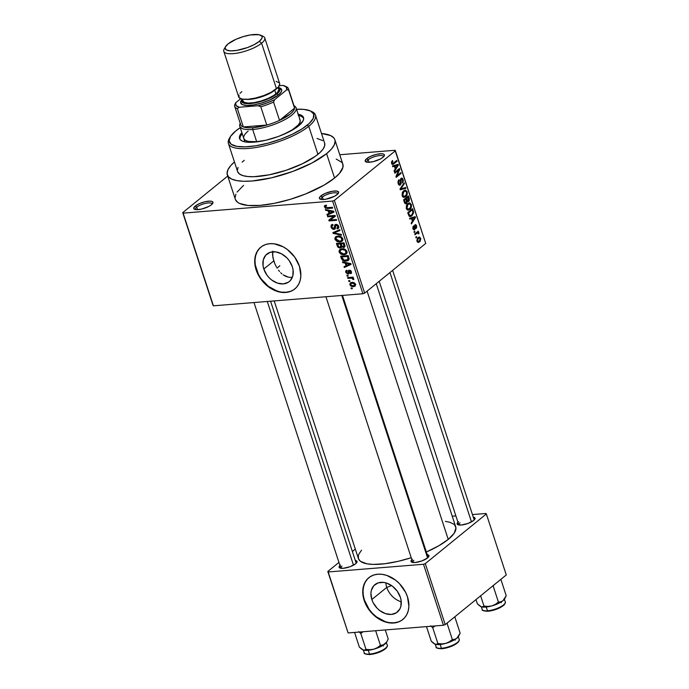 <?xml version="1.0" encoding="UTF-8"?>
<svg xmlns="http://www.w3.org/2000/svg" width="689" height="689" viewBox="0 0 689 689"><rect width="100%" height="100%" fill="white"/><g stroke="black" fill="none" stroke-linecap="round" stroke-linejoin="round"><path stroke-width="1.03" d="M368.159 159.805A8.75 2.661 -18.1 0 0 367.004 162.199A8.75 2.661 161.9 0 1 366.875 161.949A8.75 2.661 161.9 0 1 368.159 159.805L368.968 162.285L368.159 159.805A8.75 2.661 161.9 0 1 377.141 155.955A8.75 2.661 161.9 0 1 383.515 156.515A8.75 2.661 161.9 0 1 383.558 156.782A8.75 2.661 -18.1 0 0 377.555 155.869A8.75 2.661 -18.1 0 0 368.159 159.805L366.669 158.668L368.159 159.805M382.92 157.359A10.102 3.066 161.9 0 1 374.093 161.424A10.102 3.066 161.9 0 1 365.997 161.915A10.102 3.066 161.9 0 1 366.669 158.668L365.299 160.236L365.954 161.898L368.107 162.294L373.102 161.674L380.311 159.03L382.92 157.359L384.445 155.12L383.635 154.129L381.482 153.733L376.495 154.353L370.932 156.205L366.669 158.668A10.102 3.066 161.9 0 1 378.528 153.957A10.102 3.066 161.9 0 1 384.204 155.964A10.102 3.066 161.9 0 1 382.92 157.359M322.366 197.045A8.75 2.661 -18.1 0 0 321.212 199.44A8.75 2.661 161.9 0 1 321.083 199.199A8.75 2.661 161.9 0 1 322.366 197.045L323.175 199.526L322.366 197.045A8.75 2.661 161.9 0 1 331.357 193.196A8.75 2.661 161.9 0 1 337.722 193.755A8.75 2.661 161.9 0 1 337.765 194.031A8.75 2.661 -18.1 0 0 331.771 193.118A8.75 2.661 -18.1 0 0 322.366 197.045L320.885 195.917L322.366 197.045M337.128 194.599A10.102 3.066 161.9 0 1 328.3 198.665A10.102 3.066 161.9 0 1 320.213 199.164A10.102 3.066 161.9 0 1 320.885 195.917L319.507 197.485L319.584 198.716L321.091 199.422L325.492 199.285L334.518 196.27L337.989 193.79L338.652 192.36L336.921 191.094L332.529 191.232L325.139 193.454L320.885 195.917A10.102 3.066 161.9 0 1 332.744 191.197A10.102 3.066 161.9 0 1 338.411 193.213A10.102 3.066 161.9 0 1 337.128 194.599M196.709 207.182A8.75 2.661 -18.1 0 0 195.555 209.577A8.75 2.661 161.9 0 1 195.435 209.335A8.75 2.661 161.9 0 1 196.709 207.182L197.519 209.671L196.709 207.182A8.75 2.661 161.9 0 1 205.701 203.341A8.75 2.661 161.9 0 1 212.074 203.901A8.75 2.661 161.9 0 1 212.109 204.168A8.75 2.661 -18.1 0 0 206.114 203.255A8.75 2.661 -18.1 0 0 196.709 207.182L195.228 206.054L196.709 207.182M211.48 204.745A10.102 3.066 161.9 0 1 202.644 208.81A10.102 3.066 161.9 0 1 194.556 209.301A10.102 3.066 161.9 0 1 195.228 206.054L193.704 208.293L194.513 209.284L196.666 209.68L201.653 209.06L208.87 206.416L211.48 204.745L212.996 202.506L212.195 201.515L210.042 201.119L205.055 201.739L199.491 203.591L195.228 206.054A10.102 3.066 161.9 0 1 207.088 201.343A10.102 3.066 161.9 0 1 212.755 203.35A10.102 3.066 161.9 0 1 211.48 204.745M386.77 587.39L391.628 585.607L386.77 587.39A17.725 13.255 -129.1 0 0 401.248 601.764A17.725 13.255 50.9 0 1 386.77 587.39L371.845 599.533L386.77 587.39A17.725 13.255 50.9 0 1 385.874 582.86A17.725 13.255 -129.1 0 0 386.77 587.39M400.352 597.234A17.725 13.255 50.9 0 1 397.277 612.133A17.725 13.255 50.9 0 1 371.845 599.533L370.915 593.307L371.328 590.421L373.817 585.676L378.166 582.868L383.73 582.412L386.701 583.109L392.463 586.218L397.26 591.179L400.352 597.234L401.101 600.386L400.86 606.346L399.887 608.921L396.399 612.771L391.343 614.433L385.487 613.649L379.725 610.549L377.159 608.258L373.137 602.642L371.845 599.533A17.725 13.255 50.9 0 1 374.911 584.634A17.725 13.255 50.9 0 1 400.352 597.234M368.968 577.597A26.931 20.136 -129.1 0 0 364.429 600.128L364.154 600.36A26.931 20.136 50.9 0 1 368.822 577.709A26.931 20.136 50.9 0 1 407.483 596.863L405.511 592.135L399.405 583.6L395.503 580.121L386.744 575.401L382.223 574.342L377.848 574.213L373.774 575.022L370.165 576.745L367.151 579.294L364.86 582.593L363.379 586.511L362.75 590.886L363.017 595.563L366.126 605.08L372.232 613.615L376.134 617.094L384.893 621.814L389.414 622.873L393.789 623.002L397.863 622.193L401.472 620.479L404.486 617.921L406.777 614.622L408.258 610.704L408.887 606.329L407.483 596.863A26.931 20.136 50.9 0 1 402.815 619.506A26.931 20.136 50.9 0 1 364.154 600.36L364.429 600.128A26.931 20.136 -129.1 0 0 402.962 619.385M291.352 277.366L288.51 277.211L291.352 277.366M285.737 276.349L288.51 277.211L283.093 274.808L285.737 276.349M281.861 273.834L280.673 272.715L281.861 273.834M279.545 271.483L278.485 270.157L279.545 271.483M276.582 267.246L274.997 264.12L276.582 267.246M273.757 260.916L274.997 264.12L272.922 257.798L272.646 252.277L272.543 254.896L273.757 260.916L263.809 269.003L273.757 260.916M292.317 266.703A17.725 13.255 50.9 0 1 289.251 281.603A17.725 13.255 50.9 0 1 263.809 269.003L263.06 265.851L263.293 259.899L265.782 255.154L270.14 252.338L275.703 251.89L281.62 253.871L287.003 257.979L289.225 260.649L292.317 266.703L293.066 269.855L292.834 275.815L290.345 280.561L288.364 282.249L283.308 283.911L277.452 283.127L271.69 280.018L269.123 277.727L266.901 275.057L263.809 269.003A17.725 13.255 50.9 0 1 266.884 254.103A17.725 13.255 50.9 0 1 292.317 266.703M260.942 247.067A26.931 20.136 -129.1 0 0 256.403 269.606L256.119 269.83A26.931 20.136 50.9 0 1 260.795 247.187A26.931 20.136 50.9 0 1 299.448 266.333L294.754 257.135L287.468 249.599L283.196 246.826L274.196 243.82L269.812 243.691L265.739 244.5L262.13 246.214L259.124 248.772L256.833 252.071L255.343 255.981L254.723 260.364L254.982 265.041L256.119 269.83L260.821 279.036L268.107 286.564L272.379 289.337L281.379 292.351L285.763 292.472L289.836 291.662L293.445 289.948L296.451 287.391L298.742 284.092L300.232 280.182L300.852 275.798L299.448 266.333A26.931 20.136 50.9 0 1 294.78 288.975A26.931 20.136 50.9 0 1 256.119 269.83L256.403 269.606A26.931 20.136 -129.1 0 0 294.926 288.855M341.977 566.108A8.079 2.455 -18.1 0 0 340.883 568.279A8.079 2.455 161.9 0 1 340.797 568.089A8.079 2.455 161.9 0 1 341.977 566.108M340.495 564.971L339.212 566.436L339.281 567.59L343.217 568.313L350.003 566.72L355.662 563.748A9.431 2.859 161.9 0 1 347.42 567.538A9.431 2.859 161.9 0 1 339.866 568.003A9.431 2.859 161.9 0 1 339.935 565.471M459.968 522.83A8.079 2.455 -18.1 0 0 458.883 525.001A8.079 2.455 161.9 0 1 458.788 524.811A8.079 2.455 161.9 0 1 459.968 522.83M458.486 521.694L457.203 523.166L457.272 524.312L461.217 525.035L467.995 523.442L473.653 520.471A9.431 2.859 161.9 0 1 465.411 524.269A9.431 2.859 161.9 0 1 457.858 524.725A9.431 2.859 161.9 0 1 457.935 522.193M413.9 560.303A8.079 2.455 -18.1 0 0 412.814 562.474A8.079 2.455 161.9 0 1 412.72 562.284A8.079 2.455 161.9 0 1 413.9 560.303M412.418 559.167L411.135 560.631L411.204 561.785L415.148 562.508L421.926 560.915L427.585 557.944A9.431 2.859 161.9 0 1 419.343 561.733A9.431 2.859 161.9 0 1 411.789 562.198A9.431 2.859 161.9 0 1 411.867 559.666M279.846 265.721L277.77 267.53L279.846 265.721A44.441 13.496 -18.1 0 0 277.133 268.159M235.423 199.577L237.688 202.359L239.574 203.453L247.98 205.451L259.934 205.408L274.394 203.324L290.121 199.371L305.761 193.902L324.149 185.074L334.57 178.038A56.558 17.173 -18.1 0 0 342.838 164.137L334.863 139.738A56.558 17.173 161.9 0 1 326.595 153.638L334.57 178.038L339.384 173.482L342.933 167.298L342.726 163.836L341.847 162.354L336.223 159.073M227.336 174.885A56.558 17.173 161.9 0 1 234.449 161.958L230.798 165.541L227.921 169.778L227.086 173.533L228.326 176.668L231.599 179.062L236.766 180.613L243.648 181.276L251.959 181.018L271.595 177.805L292.67 171.475L311.979 162.992L326.595 153.638A56.558 17.173 161.9 0 1 268.503 178.494A56.558 17.173 161.9 0 1 227.336 174.885L235.311 199.276A56.558 17.173 -18.1 0 0 276.478 202.893A56.558 17.173 -18.1 0 0 334.57 178.038L326.595 153.638L331.409 149.091L334.286 144.854L335.121 141.09L334.759 139.436L333.881 137.955L330.608 135.569L321.496 133.502A56.558 17.173 161.9 0 1 334.863 139.738M445.43 521.366L449.728 522.245L453.569 524.036L454.826 525.207L455.946 528.05L454.12 533.32L448.238 539.401A51.175 15.537 -18.1 0 1 426.362 552.001L438.807 545.766L448.238 539.401L367.091 291.137L448.238 539.401A51.175 15.537 -18.1 0 0 455.713 526.827L376.246 283.696M339.772 154.741L395.038 150.28L395.426 150.753L334.372 200.413L364.67 293.109L425.724 243.45L395.426 150.753L334.372 200.413L332.598 201.067L362.896 293.764L213.409 305.821L183.11 213.134L332.598 201.067L183.11 213.134L182.723 212.651L213.022 305.348L182.723 212.651L227.723 176.057L182.723 212.651L213.409 305.821L213.022 305.348L213.409 305.821L362.896 293.764L364.67 293.109L362.896 293.764L332.598 201.067L334.372 200.413L364.67 293.109L425.724 243.45L395.038 150.28L339.772 154.741M349.84 284.746L350.916 286.142L352.966 286.693L354.844 286.305L355.662 284.815L354.49 282.903L352.475 282.335L350.262 282.929L349.84 284.746L350.58 284.135L349.84 284.746L353.457 286.667L355.085 286.133L355.55 284.281L351.984 282.352L350.288 282.903L349.84 284.746M347.85 278.356L351.89 278.184L352.854 279.433L353.81 279.234L352.484 277.986L353.371 277.917L353.113 277.142L347.601 277.581L347.85 278.356L348.944 277.478L347.85 278.356L351.89 278.184L353.715 279.596L353.767 278.83L352.484 277.986L353.371 277.917L353.113 277.142L347.601 277.581L347.85 278.356M348.16 274.007L349.271 273.102L348.16 274.007L349.314 271.216L350.365 270.381L349.685 270.932L350.684 271.879L351.304 271.38L350.124 272.939L350.477 273.714L351.554 272.835L350.477 273.714L351.468 271.785L349.323 270.166L348.203 273.008L349.289 272.121L347.764 273.249L346.567 272.267L347.273 271.01L346.92 270.243L346.067 270.622L345.835 272.474L347.445 273.955L349.082 273.619L349.452 271.01L350.623 271.699L350.477 273.714L351.459 273.111L351.407 271.612L350.615 270.544L349.004 270.217L348.35 270.829L348.203 273.008L347.394 273.206L346.567 272.267L347.273 271.01L346.601 270.338L345.714 271.104L345.766 272.276L346.498 271.681L345.766 272.276L348.16 274.007L348.961 273.74M341.348 258.461L342.554 260.27L344.793 261.071L347.712 260.761L349.151 259.124L348.186 255.576L340.607 256.187L341.348 258.461L342.071 257.875L341.348 258.461C342.45 260.588 344.052 261.467 346.145 261.088L348.496 260.313L349.159 258.986L348.186 255.576L340.607 256.187L341.348 258.461M337.222 245.835L337.98 247.23L339.78 248.031L341.227 247.704L341.735 246.808L343.966 247.454L344.991 246.085L344.018 242.821L336.439 243.432L337.222 245.835L337.946 245.25L337.222 245.835L340.22 248.023L341.735 246.808L343.596 247.523L344.509 247.187L344.81 245.232L344.018 242.821L336.439 243.432L337.222 245.835M333.149 233.382L341.529 235.207L341.262 234.398L333.898 232.882L339.996 230.514L339.737 229.713L332.908 232.624L333.149 233.382L335.388 231.564L333.149 233.382L341.529 235.207L341.262 234.398L333.898 232.882L339.996 230.514L339.737 229.713L332.908 232.624L333.149 233.382M327.74 216.82L333.812 216.329L328.808 220.092L329.084 220.928L336.663 220.316L336.413 219.541L330.332 220.024L335.336 216.26L335.069 215.433L327.49 216.045L327.74 216.82L328.825 215.941L327.74 216.82L333.812 216.329L328.808 220.092L329.084 220.928L336.663 220.316L336.413 219.541L330.332 220.024L335.336 216.26L335.069 215.433L327.49 216.045L327.74 216.82M325.32 206.941L326.586 205.873L326.233 205.107L324.398 205.968L325.337 208.181L332.675 208.112L332.425 207.337L325.897 207.63L325.268 206.666L326.586 205.873L326.233 205.107L324.562 205.718L324.424 206.976L327.533 208.534L332.675 208.112L332.425 207.337L326.164 207.733L325.32 206.941L326.397 205.46M325.613 210.317L328.102 210.808L328.98 213.495L326.93 214.348L327.197 215.157L333.967 212.074L333.7 211.256L325.346 209.508L325.613 210.317L326.353 209.714L325.613 210.317L328.102 210.808L328.98 213.495L326.93 214.348L327.197 215.157L333.967 212.074L333.7 211.256L325.346 209.508L325.613 210.317M331.021 227.163L332.21 228.877L333.786 229.411L335.293 228.619L335.793 225.217L336.921 225.269L337.825 226.345L337.834 227.663L336.895 228.145L337.248 228.912L338.91 227.361L338.006 225.131L336.154 224.347L334.742 225.027L334.036 228.567L332.899 228.447L331.926 227.163L332.003 225.759L333.088 225.157L332.735 224.381L331.151 225.182L331.021 227.163L331.814 226.517L331.021 227.163L334.01 229.403L334.949 229.067L335.491 225.441L336.18 225.131L337.877 226.492L336.895 228.145L337.248 228.912L338.377 228.49L338.755 226.397L335.956 224.356L335.035 224.692L333.743 228.627L331.926 227.163L332.227 225.492L333.088 225.157L332.735 224.381L331.443 224.864L331.021 227.163M335.457 237.016L334.854 238.334L335.13 239.677L337.886 241.856L341.761 241.486L342.76 240.401L342.777 238.713L340.599 236.43L338.144 236.017L335.948 236.611L335 239.341L336.887 241.469L339.858 242.02L342.123 241.245L342.777 238.713C341.563 236.585 339.901 235.698 337.808 236.043L335.707 236.783M339.625 249.762L339.022 251.08L339.462 252.751L342.054 254.611L345.93 254.241L347.015 252.889L346.877 251.278L344.767 249.185L342.312 248.772L340.133 249.349L339.169 252.088L341.055 254.215L344.026 254.766L346.283 253.991L346.946 251.468C345.732 249.34 344.069 248.445 341.977 248.789L339.875 249.539M342.717 262.655L345.206 263.138L346.085 265.825L344.035 266.677L344.302 267.496L351.071 264.404L350.804 263.586L342.45 261.837L342.717 262.655L343.458 262.053L342.717 262.655L345.206 263.138L346.085 265.825L344.035 266.677L344.302 267.496L351.071 264.404L350.804 263.586L342.45 261.837L342.717 262.655M347.127 276.143L348.212 276.056L347.962 275.281L346.877 275.367L347.127 276.143L348.005 275.428L347.127 276.143L348.212 276.056L347.962 275.281L346.877 275.367L347.127 276.143M348.867 281.465L349.952 281.379L349.693 280.604L348.617 280.69L348.867 281.465L349.745 280.75L348.867 281.465L349.952 281.379L349.693 280.604L348.617 280.69L348.867 281.465M351.261 288.786L352.346 288.691L352.088 287.916L351.002 288.002L351.261 288.786L352.139 288.071L351.261 288.786L352.346 288.691L352.088 287.916L351.002 288.002L351.261 288.786M416.699 237.317L416.001 237.886L415.751 237.111L416.44 236.542L416.699 237.317L416.44 236.542L415.751 237.111L416.001 237.886L416.699 237.317L415.837 237.386L416.699 237.317M416.819 233.287L414.985 234.777L414.735 234.002L418.266 231.134L418.516 231.909L417.956 232.365L418.809 232.606L418.938 233.674L418.361 233.864L417.801 232.822L416.819 233.287L417.586 232.848L418.361 233.864L418.938 233.674L418.886 232.779L417.956 232.365L418.516 231.909L418.266 231.134L414.735 234.002L414.985 234.777L416.819 233.287L415.476 233.399L416.819 233.287M414.959 231.995L414.261 232.563L414.011 231.788L414.7 231.22L414.959 231.995L414.7 231.22L414.011 231.788L414.261 232.563L414.959 231.995L414.098 232.064L414.959 231.995M415.329 225.518L414.52 225.587L416.087 226.173L416.156 228.352L416.578 225.734L415.002 224.803L414.347 228.989L412.849 228.438L413.452 228.386L413.762 226.647L412.944 226.715L413.762 226.647L413.452 225.923L412.935 228.739L414.683 229.687L413.968 229.945L412.789 228.145L413.452 225.923L413.839 229.015L414.563 228.679L414.451 225.983L415.105 224.726L416.294 225.096L416.724 227.249L416.156 228.352L416.087 226.173L415.252 225.604L415.295 228.627L414.683 229.687L415.501 225.441L414.537 225.518M411.522 218.568L409.852 219.076L409.585 218.258L415.217 216.673L415.484 217.483L411.436 223.916L411.169 223.098L412.401 221.247L411.522 218.568L412.401 221.247L411.169 223.098L411.436 223.916L415.484 217.483L415.217 216.673L409.585 218.258L409.852 219.076L411.522 218.568M407.802 210.171L409.8 209.525L407.027 209.749L409.8 209.525C411.187 208.56 411.695 206.889 411.316 204.504L410.584 204.564L411.316 204.504L409.361 202.833L407.785 203.582L406.364 205.71L406.338 208.552L406.639 205.038L408 203.419L409.645 202.833L411.316 204.504L411.35 207.165L409.8 209.525L407.802 210.171L406.338 208.552L408.319 210.214M403.633 197.424L405.632 196.778L402.858 196.994L405.632 196.778C407.018 195.814 407.526 194.143 407.147 191.757L406.415 191.818L407.147 191.757L405.192 190.078L403.616 190.836L402.204 192.954L402.169 195.805L402.471 192.291L403.832 190.672L405.476 190.086L407.087 191.568L407.242 194.195L405.632 196.778L403.633 197.424L402.169 195.805L404.15 197.459M391.593 163.439L391.533 161.949L392.558 160.528L392.868 161.26L392.101 162.57L392.721 163.569L396.83 160.425L397.088 161.2L393.23 164.266L392.17 164.344L391.593 163.439L392.644 164.473L397.088 161.2L396.83 160.425L392.808 163.551L392.17 163.017L392.558 160.528L391.533 161.949L391.593 163.439M394.418 166.23L392.747 166.738L392.48 165.928L398.113 164.335L398.38 165.153L394.332 171.578L394.065 170.769L395.297 168.917L394.418 166.23L395.297 168.917L394.065 170.769L394.332 171.578L398.38 165.153L398.113 164.335L392.48 165.928L392.747 166.738L394.418 166.23M398.759 170.08L394.875 173.24L394.616 172.465L399.474 168.521L399.749 169.348L396.924 175.79L400.817 172.62L401.067 173.395L396.218 177.349L395.942 176.513L398.759 170.08L395.942 176.513L396.218 177.349L401.067 173.395L400.817 172.62L396.924 175.79L399.749 169.348L399.474 168.521L394.616 172.465L394.875 173.24L398.759 170.08L397.415 170.192L398.759 170.08M401.308 179.097L400.481 179.166L402.565 179.924L402.436 182.955L403.125 179.433L401.076 178.305L400.12 184.135L398.087 183.291L398.776 183.231L399.301 180.449L398.337 180.527L399.301 180.449L398.983 179.726L398.19 183.627C398.742 185.108 399.482 185.53 400.387 184.902L399.155 185.065L398.268 183.868L397.958 181.879L398.69 180.01L399.301 180.449L398.673 182.843L399.551 184.282L400.507 183.507L400.326 179.82L401.076 178.305L402.497 178.313L403.341 181L402.436 182.955L402.514 179.777L401.816 178.942L401.067 179.355L401.127 183.455L400.387 184.902L401.153 182.783L400.895 179.743L401.678 178.933L400.542 179.028M405.942 188.286L400.283 189.802L400.033 189.044L404.142 182.792L404.409 183.593L400.714 188.915L405.675 187.477L405.942 188.286L405.675 187.477L400.714 188.915L404.409 183.593L404.142 182.792L400.033 189.044L400.283 189.802L405.942 188.286L401.609 188.64L405.942 188.286M406.553 203.462L404.874 203.367L403.573 199.853L408.431 195.9L409.43 199.216L409.128 200.912L408.224 201.688L407.397 201.429L406.553 203.462L407.397 201.429L408.689 201.446L409.214 198.311L408.431 195.9L403.573 199.853L404.357 202.256C404.908 203.789 405.64 204.185 406.553 203.462L405.072 203.582L406.553 203.462L405.778 203.815M411.893 215.821L410.489 216.561L409.352 216.355L407.742 212.608L412.599 208.655L413.624 212.772L411.893 215.821L413.615 212.134L412.599 208.655L407.742 212.608L408.482 214.882L410.282 216.587L411.893 215.821L409.051 216.053L411.893 215.821M419.575 241.848L417.87 242.339L416.845 240.34L417.543 238.144L419.463 237.007L420.798 238.79L420.152 241.271L419.575 241.848L420.669 238.23L419.274 236.999L418.128 237.559L417.009 241.21L418.387 242.433L419.575 241.848L417.448 242.02L419.575 241.848M348.126 632.95L328.188 571.965L423.511 564.274L443.449 625.25L348.126 632.95L327.8 571.482L348.126 632.95L443.449 625.25L445.223 624.604L506.277 574.945L486.348 513.96L425.294 563.619L445.223 624.604L443.449 625.25L423.511 564.274L328.188 571.965L327.8 571.482L338.945 562.422L327.8 571.482L348.126 632.95M452.242 516.207L455.877 515.906L452.242 516.207M472.439 514.571L485.952 513.486L486.348 513.96L425.294 563.619L423.511 564.274L425.294 563.619L445.223 624.604L506.277 574.945L486.348 513.96L485.952 513.486L472.439 514.571M355.317 549.107L352.372 551.501L355.317 549.107M427.585 557.944L429.006 555.851L427.223 554.645A9.431 2.859 161.9 0 1 428.782 556.643A9.431 2.859 161.9 0 1 427.585 557.944L341.787 295.46L427.585 557.944M473.653 520.471L475.074 518.386L473.291 517.172A9.431 2.859 161.9 0 1 474.85 519.179A9.431 2.859 161.9 0 1 473.653 520.471M355.662 563.748L357.083 561.656L355.3 560.45A9.431 2.859 161.9 0 1 356.85 562.448A9.431 2.859 161.9 0 1 355.662 563.748M361.561 550.166L358.952 553.999L358.34 555.765L358.53 558.891L360.58 561.406L366.961 563.809L373.188 564.403L384.867 563.74L398.466 561.259L411.221 557.711A51.175 15.537 -18.1 0 1 358.435 558.624L274.205 300.921M342.493 295.409L428.084 557.263A8.079 2.455 161.9 0 1 428.119 557.47M270.57 301.214L356.153 563.068A8.079 2.455 161.9 0 1 356.196 563.275M392.627 270.372L474.153 519.799A8.079 2.455 161.9 0 1 474.187 519.997M243.579 185.375L237.076 192.102M235.888 194.169L235.061 197.924M391.817 161.347L392.868 161.26L391.817 161.347M391.49 163.069L392.17 163.017L391.49 163.069M392.808 163.551L392.17 163.017M395.744 161.304L397.088 161.2L395.744 161.304M391.869 164.034L393.789 163.879L391.869 164.034M394.039 165.489L398.38 165.153L394.039 165.489M395.073 166.032L396.718 165.601L392.489 165.946L397.76 165.214L393.901 165.524L397.76 165.214L395.779 168.194L395.073 168.245L395.779 168.194L395.073 166.032L392.584 166.23L395.073 166.032L395.779 168.194L397.76 165.214L395.073 166.032M398.32 169.46L399.749 169.348L398.32 169.46M396.235 175.841L396.924 175.79L396.235 175.841M399.732 173.507L401.067 173.395L399.732 173.507M400.12 184.135L398.518 184.402M401.696 178.02L401.076 178.305M400.335 179.786L400.895 179.743L400.335 179.786M400.387 181.276L400.972 181.233L400.387 181.276M400.559 182.826L401.153 182.783L400.559 182.826M399.723 185.186L400.387 184.902M403.573 183.662L404.409 183.593L403.573 183.662M400.697 188.037L401.377 187.985L400.697 188.037M400.085 188.967L400.714 188.915L400.085 188.967M400.516 188.932L400.042 189.062L400.516 188.932M403.857 191.62L405.166 190.974L406.588 192.222L406.381 194.763L404.185 196.572L402.049 195.392L402.729 195.34L403.857 191.62L402.815 191.706L403.857 191.62L402.583 194.16L403.625 196.477L405.924 195.452L406.725 192.886L405.666 191.051L403.857 191.62M408.517 198.372L409.214 198.311L408.517 198.372M407.526 201.541L408.689 201.446L407.526 201.541M407.397 201.429L408.689 201.446M408.362 200.732L408.827 199.603L408.112 197.14L406.665 198.32L408.112 197.14L406.768 197.252L408.112 197.14L408.362 200.732L406.691 200.62L407.449 200.559L407.139 199.776L406.441 199.836L407.139 199.776L406.665 198.32L405.321 198.432L406.665 198.32L407.449 200.559L408.362 200.732L407.449 200.559M406.295 202.687L406.829 201.334L406.097 198.785L404.391 200.172L406.097 198.785L404.753 198.888L406.097 198.785L406.295 202.687L404.486 202.626L405.253 202.566L404.934 201.817L404.228 201.868L404.934 201.817L404.391 200.172L403.694 200.223L404.391 200.172L405.373 202.712L406.295 202.687L405.253 202.566M408.026 204.366L409.335 203.72L410.756 204.969L410.549 207.518L408.353 209.327L406.217 208.138L406.898 208.087L408.026 204.366L406.984 204.452L408.026 204.366L406.751 206.907L407.793 209.223L410.093 208.207L410.894 205.641L409.834 203.806L408.026 204.366M412.608 210.886L413.305 210.834L412.608 210.886M412.969 212.186L413.615 212.134L412.969 212.186M410.36 215.691L412.125 214.598L412.995 212.686L412.28 209.895L408.56 212.918L412.28 209.895L410.937 209.999L412.28 209.895L412.995 212.453L411.652 215.037L410.274 215.7L409.016 214.313L408.319 214.374L409.016 214.313L408.56 212.918L407.862 212.979L408.56 212.918L409.395 215.183L410.256 215.7L408.887 215.812L410.213 215.709M411.144 217.819L415.484 217.483L411.144 217.819M412.177 218.361L413.822 217.939L409.593 218.284L414.864 217.552L411.006 217.862L414.864 217.552L412.883 220.523L412.186 220.583L412.883 220.523L412.177 218.361L409.688 218.568L412.177 218.361L412.883 220.523L414.864 217.552L412.177 218.361M414.347 228.989L413.107 229.179M415.484 224.588L415.002 224.803M414.442 226.061L415.114 226.009L414.442 226.061M414.494 227.12L415.209 227.06L414.494 227.12M414.115 229.945L414.683 229.687M417.181 232.012L418.516 231.909L417.181 232.012M416.612 232.477L417.956 232.365L416.612 232.477M417.922 232.856L418.886 232.779L417.922 232.856M418.344 233.717L418.938 233.674L418.344 233.717M417.586 232.848L415.992 232.977L418.24 233.252M419.997 238.282L418.387 238.334L419.248 237.903L420.152 238.618L419.291 241.107L418.412 241.538L416.914 240.866L417.517 240.814L418.387 238.334L417.345 238.42L418.387 238.334L417.517 240.814L418.128 241.503L419.291 241.107L420.169 239.824L419.997 238.282M328.619 207.647L327.533 208.534L328.619 207.647M326.371 205.4L324.424 206.976L326.371 205.4M329.755 213.082L327.197 215.157L329.755 213.082M329.695 212.91L328.98 213.495L329.695 212.91M328.808 210.231L328.102 210.808L328.808 210.231M329.066 210.998L331.512 211.54L332.244 210.946L331.512 211.54L333.063 211.781L333.709 211.265L329.773 213.159L329.066 210.998L329.764 210.429L329.066 210.998L333.063 211.781L329.773 213.159L329.066 210.998M335.293 216.122L330.332 220.024L335.293 216.122M332.02 218.654L329.084 220.928L331.857 218.671L331.624 217.974L332.02 218.654M334.897 215.45L333.812 216.329L334.897 215.45M335.431 227.491L333.743 228.627M335.362 225.914L334.544 226.578L335.362 225.914M338.885 227.585L337.248 228.912L338.885 227.585M338.867 226.862L336.895 228.145M338.566 225.932L337.877 226.492L338.566 225.932M336.981 224.485L336.18 225.131L336.981 224.485M335.491 225.441L336.18 225.131M336.749 224.416L335.732 225.243M335.397 228.274L334.01 229.403L335.397 228.274M336.93 230.91L334.992 232.477L336.93 230.91M335.672 231.444L333.898 232.882L335.672 231.444M342.915 239.729L339.858 242.02L342.493 239.772M337.507 240.961L336.887 241.469L337.507 240.961L335.879 239.264L336.396 237.361L338.049 236.818C339.66 236.508 340.943 237.162 341.899 238.79L342.579 238.23L341.236 240.771L339.625 241.245L335.776 238.713L335 239.341L336.318 237.429L339.005 236.034L338.049 236.818L340.995 237.516L341.899 239.979L340.478 241.098L337.532 240.969M342.278 239.781L342.958 239.729M344.974 246.404L343.596 247.523L344.974 246.404M342.2 246.429L341.735 246.808L342.2 246.429L341.124 243.854L344.104 243.088L343.389 243.665L343.828 245.017L344.552 244.44L343.225 246.757L341.933 246.119L341.124 243.854L342.209 242.967L341.124 243.854L343.389 243.665L343.983 246.343L342.2 246.429M342.192 246.421L340.22 248.023L342.192 246.421M344.922 245.646L343.225 246.757M337.576 244.139L340.237 243.923L341.322 243.036L340.237 243.923L340.736 245.456L341.46 244.871L339.961 247.248L338.471 246.576L337.576 244.139L338.661 243.251L337.576 244.139L340.237 243.923L340.857 246.705L339.961 247.248L338.79 246.92L337.576 244.139M341.873 245.999L339.961 247.248M347.084 252.484L344.026 254.766L346.662 252.518M341.675 253.707L341.055 254.215L341.675 253.707M339.944 251.459L339.169 252.088L339.944 251.459M346.446 252.536L347.127 252.475M342.218 249.564C343.828 249.254 345.111 249.918 346.059 251.545L346.748 250.985L345.404 253.526L343.794 253.991L340.047 252.01L340.555 250.116L343.174 248.789L342.218 249.564L345.163 250.271L346.067 252.734L344.224 253.94L341.701 253.716L340.306 252.562L339.953 251.209L340.487 250.176L342.218 249.564M349.151 258.806L346.145 261.088L348.849 258.831M348.582 258.849L349.177 258.806M341.744 256.885L347.557 256.42L348.272 255.834L347.557 256.42L348.005 257.798L348.72 257.212L348.005 257.798L348.212 258.909L349.047 258.237L347.73 259.744L343.949 260.149L341.744 256.885L342.829 256.007L341.744 256.885L347.557 256.42L347.911 259.572L344.448 260.261L342.829 259.486L341.744 256.885M346.86 265.411L344.302 267.496L346.86 265.411M346.8 265.239L346.085 265.825L346.8 265.239M345.912 262.561L345.206 263.138L345.912 262.561M346.179 263.327L348.617 263.878L349.349 263.284L348.617 263.878L350.167 264.12L350.813 263.594L346.886 265.489L346.179 263.327L346.868 262.767L346.179 263.327L350.167 264.12L346.886 265.489L346.179 263.327M347.204 270.863L346.748 271.233L347.273 271.01M348.203 273.008L347.764 273.249M349.323 270.166L348.66 270.398M350.477 273.714L351.226 273.395M351.519 271.974L350.124 272.939M353.199 277.409L352.484 277.986L353.199 277.409M353.724 278.726L352.854 279.433L353.724 278.726M353.397 278.356L352.768 278.864L353.397 278.356M353.13 277.176L351.89 278.184L353.13 277.176M351.803 277.245L350.71 278.132L351.803 277.245M355.662 284.876L353.457 286.667L355.662 284.876M352.243 283.127L354.757 284.324L355.36 283.834L354.439 285.496L353.147 285.901L350.632 284.703L350.942 283.532L353.156 282.387L352.243 283.127L354.301 283.661L354.611 285.324L352.475 285.901L350.942 285.22L350.779 283.704L352.243 283.127M342.915 239.427L341.236 240.771M347.084 252.174L345.404 253.526M259.4 248.548L257.109 251.847L255.619 255.757L254.999 260.141L255.257 264.809L258.375 274.334L261.097 278.804L268.383 286.34L277.142 291.059M281.655 292.119L286.038 292.248L290.112 291.438M272.878 251.106L272.646 252.277M367.435 579.07L365.136 582.369L363.654 586.287L363.034 590.662L363.292 595.339L364.429 600.128L369.132 609.334L372.516 613.391L376.418 616.87L385.168 621.59M389.69 622.649L394.074 622.778L398.139 621.969M298.32 115.39L301.403 116.32L303.677 118.215A33.666 10.223 -18.1 0 0 298.587 115.442M298.191 114.219A33.666 10.223 161.9 0 1 303.539 117.578A33.666 10.223 161.9 0 1 298.613 125.854L289.914 131.418L278.416 136.474L265.876 140.237L254.189 142.149L245.146 141.908L242.072 140.987L240.125 139.566L239.384 137.697L239.875 135.457L241.865 132.632A33.666 10.223 161.9 0 0 239.531 138.498A33.666 10.223 161.9 0 0 264.033 140.651A33.666 10.223 161.9 0 0 298.613 125.854L303.194 120.627L303.685 118.387L302.945 116.519L300.998 115.097L297.924 114.167M230.16 137.042L229.299 138.532A45.784 13.901 -18.1 0 0 254.999 147.653A45.784 13.901 -18.1 0 0 308.767 126.285L307.277 125.157A44.441 13.496 161.9 0 1 255.102 145.896A44.441 13.496 161.9 0 1 230.16 137.042A44.441 13.496 161.9 0 1 235.784 130.927L230.677 136.207L229.093 140.789L231.159 144.268L236.706 146.352L245.25 146.86L256.05 145.741L268.193 143.105L280.621 139.169L292.265 134.277L302.127 128.843L309.352 123.348L313.323 118.25L313.693 113.995L310.429 110.955L303.823 109.387L296.571 109.275A44.441 13.496 161.9 0 1 310.239 110.869A44.441 13.496 161.9 0 1 307.277 125.157L308.767 126.285A45.784 13.901 161.9 0 1 261.734 146.412A45.784 13.901 161.9 0 1 228.412 143.484A45.784 13.901 161.9 0 1 229.773 137.774M228.412 143.484L237.576 171.535A45.784 13.901 -18.1 0 0 270.906 174.463A45.784 13.901 -18.1 0 0 317.93 154.345L308.767 126.285L317.93 154.345A45.784 13.901 -18.1 0 0 324.622 143.088L315.459 115.037A45.784 13.901 161.9 0 1 308.767 126.285A45.784 13.901 -18.1 0 0 311.807 111.566L310.239 110.869M293.876 106.089A28.283 8.587 161.9 0 1 294.548 108.164A28.283 8.587 161.9 0 1 279.545 120.377A28.283 8.587 161.9 0 1 266.781 125.053A28.283 8.587 161.9 0 1 252.975 127.698L252.682 129.48A29.627 8.991 -18.1 0 0 286.211 118.896A29.627 8.991 -18.1 0 0 293.996 105.727A29.627 8.991 161.9 0 1 296.106 107.863L300.094 120.058A29.627 8.991 161.9 0 1 295.762 127.336A29.627 8.991 161.9 0 1 283.403 134.501M296.106 107.863A29.627 8.991 161.9 0 1 282.74 120.747A29.627 8.991 161.9 0 1 252.682 129.48L256.67 141.676L265.773 140.263A29.627 8.991 161.9 0 1 243.768 138.463A29.627 8.991 161.9 0 1 248.1 131.186M310.98 111.23A45.784 13.901 161.9 0 1 315.459 115.037M240.943 127.241L235.784 130.927A44.441 13.496 161.9 0 1 240.246 127.689M244.276 160.287L242.14 162.148M238.049 167.401L237.378 170.441M237.671 171.785L239.505 174.033L242.941 175.635L247.842 176.539L254.017 176.694L269.218 174.808L286.228 170.261L302.462 163.732L315.441 156.239L320.066 152.476L323.193 148.902L324.7 145.646L324.536 142.847M322.702 140.599L316.992 138.446M239.798 139.092A33.666 10.223 -18.1 0 1 242.261 133.847L241.985 134.157M240.28 136.68L239.781 138.92M299.577 119.119L300.232 120.764L299.793 122.737L298.285 124.95L292.325 129.799L283.265 134.562M240.547 123.52A28.283 8.587 161.9 0 0 243.346 126.948L237.361 108.655A28.283 8.587 161.9 0 1 234.691 106.339L240.668 124.631A28.283 8.587 -18.1 0 0 243.346 126.948L237.361 108.655L239.238 107.251L258.125 105.727L260.795 106.761L266.781 125.053L243.346 126.948A28.283 8.587 161.9 0 0 252.975 127.698L266.781 125.053L243.346 126.948L247.429 127.758L252.975 127.698L252.682 129.48A29.627 8.991 161.9 0 1 239.789 126.268A29.627 8.991 161.9 0 1 240.228 123.305A29.627 8.991 -18.1 0 0 252.682 129.48L256.67 141.676L248.712 141.469L245.999 140.651L244.294 139.402L243.639 137.757M389.965 272.534L471.474 521.892L389.965 272.534M353.483 565.169L267.289 301.481L353.483 565.169M294.548 108.164L279.545 120.377L290.293 114.012L293.359 110.912L294.548 108.164L279.545 120.377L273.559 102.084L274.618 99.672L286.719 89.837L288.57 89.871L294.548 108.164A28.283 8.587 -18.1 0 0 294.427 107.062L288.45 88.76A28.283 8.587 161.9 0 1 288.57 89.871L294.548 108.164M283.101 85.41L279.321 85.712L283.101 85.41A26.931 8.173 161.9 0 1 284.626 85.918A26.931 8.173 161.9 0 1 286.719 89.837L286.297 87.115L283.101 85.41M234.691 106.339A28.283 8.587 161.9 0 1 234.57 105.228L235.621 102.825L236.043 105.546L239.238 107.251A26.931 8.173 161.9 0 1 235.621 102.825L240.711 98.682L235.621 102.825L234.57 105.228A28.283 8.587 -18.1 0 0 237.361 108.655L239.238 107.251L258.125 105.727L266.677 103.074L274.618 99.672L286.719 89.837L288.57 89.871A28.283 8.587 -18.1 0 0 286.202 86.625L284.626 85.918M285.771 86.444A28.283 8.587 161.9 0 1 288.45 88.76M266.781 125.053A28.283 8.587 -18.1 0 0 279.545 120.377L273.559 102.084A28.283 8.587 161.9 0 1 260.795 106.761L266.781 125.053M260.795 106.761A28.283 8.587 -18.1 0 0 273.559 102.084L274.618 99.672A26.931 8.173 161.9 0 1 258.125 105.727L260.795 106.761M223.787 51.313L238.695 96.925A21.548 6.545 -18.1 0 0 254.379 98.303A21.548 6.545 -18.1 0 0 276.504 88.829L261.596 43.218A21.548 6.545 -18.1 0 0 263.034 36.293L260.52 35.173A19.395 5.891 161.9 0 1 259.228 41.409L261.596 43.218L276.504 88.829A21.548 6.545 -18.1 0 0 279.656 83.541L264.748 37.921A21.548 6.545 161.9 0 1 261.596 43.218A21.548 6.545 161.9 0 1 239.471 52.691A21.548 6.545 161.9 0 1 223.787 51.313A21.548 6.545 161.9 0 1 225.139 47.705M225.579 46.594L224.209 48.979A21.548 6.545 -18.1 0 0 236.301 53.277A21.548 6.545 -18.1 0 0 261.596 43.218L259.228 41.409A19.395 5.891 161.9 0 1 236.456 50.452A19.395 5.891 161.9 0 1 225.579 46.594A19.395 5.891 161.9 0 1 228.033 43.924L236.206 39.195L243.269 36.612L250.383 34.941L258.831 34.674L261.725 36.026L262.147 37.103L261.863 38.395L259.228 41.409L254.215 44.613L247.592 47.524L236.878 50.392L230.789 50.883L226.655 50.125L225.114 48.23L225.398 46.938L228.033 43.924A19.395 5.891 161.9 0 1 244.983 36.121A19.395 5.891 161.9 0 1 260.52 35.173M280.027 88.046L281.749 90.147L281.431 91.585L278.502 94.936A21.548 6.545 -18.1 0 0 279.932 88.003L278.365 87.305A20.205 6.132 161.9 0 1 277.021 93.799L278.502 94.936L269.416 100.181L261.57 103.057L253.664 104.909L246.903 105.46L242.313 104.616L240.59 102.506L241.124 100.663A21.548 6.545 -18.1 0 0 253.199 104.986A21.548 6.545 -18.1 0 0 278.502 94.936L277.021 93.799L271.802 97.14L264.903 100.172L257.376 102.428L250.365 103.574L243.088 102.876L241.477 100.904L242.046 99.061A20.205 6.132 161.9 0 0 241.96 99.199A20.205 6.132 161.9 0 0 253.302 103.229A20.205 6.132 161.9 0 0 277.021 93.799L279.768 90.664L280.061 89.32L278.218 87.236A20.205 6.132 161.9 0 1 278.365 87.305M275.307 89.751A18.853 5.727 161.9 0 1 274.739 90.225A18.853 5.727 161.9 0 1 249.384 99.388M242.244 99.095L242.847 100.964A18.853 5.727 -18.1 0 0 256.575 102.17A18.853 5.727 -18.1 0 0 275.936 93.885L274.739 90.225L275.936 93.885A18.853 5.727 -18.1 0 0 278.692 89.251L278.08 87.382M261.527 35.811A21.548 6.545 161.9 0 1 264.748 37.921M279.751 84.049L278.339 87.098L270.941 92.395L263.586 95.625L255.55 98.036L248.074 99.259L242.287 99.113L239.074 97.605L238.919 94.979M240.013 93.368L241.848 91.628M276.065 81.354L279.278 82.861M274.739 90.225A18.853 5.727 161.9 0 1 245.878 99.362M242.769 100.516L244.268 102.36L248.29 103.1L254.207 102.618L261.122 100.999L267.987 98.484L273.748 95.452L277.538 92.369L278.778 89.708M482.085 606.931L481.258 606.768A13.108 3.979 -18.1 0 0 485.624 607.078L483.979 606.087L482.808 606.845L481.258 606.768L479.389 605.657L477.339 603.771L475.97 599.594L477.339 603.771L481.258 606.768L485.624 607.078L491.808 605.915L487.933 606.432L483.979 606.087L482.085 606.931M490.034 610.971L488.148 611.203A0.81 0.474 -94.6 0 1 487.493 610.807A12.118 3.678 161.9 0 1 482.162 609.042M481.335 606.785L482.214 609.498A12.118 3.678 -18.1 0 0 487.493 610.807L486.253 607.018L487.493 610.807A12.118 3.678 -18.1 0 0 499.783 607.233A12.118 3.678 -18.1 0 0 505.261 601.962C505.717 602.246 505.338 603.228 504.133 604.908C500.352 608.18 494.96 610.299 487.976 611.272A0.81 0.474 85.4 0 0 488.148 611.203A11.308 3.436 -18.1 0 0 504.701 603.745M480.621 595.813L483.979 606.087L480.621 595.813M492.54 586.115L493.246 586.227L498.423 602.065L495.365 604.356L491.808 605.915L498.138 603.59L502.927 600.73L500.748 601.85L498.423 602.065L493.246 586.227L493.729 585.15L493.246 586.227L492.54 586.115M504.761 598.586L502.927 600.73A13.108 3.979 -18.1 0 0 504.589 598.93L506.226 595.727L501.049 579.88L500.214 579.88L501.049 579.88L506.226 595.727L502.927 600.73L504.71 598.698M480.948 606.639A13.108 3.979 -18.1 0 0 480.965 606.647A13.108 3.979 -18.1 0 0 481.258 606.768L480.354 606.337M485.108 611.126L484.074 610.807M504.038 604.813L501.764 606.664M500.154 607.595L492.075 610.557M505.313 602.419A12.118 3.678 161.9 0 1 499.172 607.534A12.118 3.678 161.9 0 1 487.493 610.807A0.81 0.474 85.4 0 0 487.967 611.272C483.549 611.04 481.628 610.445 482.214 609.498M491.808 605.915A13.108 3.979 -18.1 0 0 502.927 600.73L500.748 601.85L498.423 602.065L495.365 604.356L491.808 605.915L487.933 606.432L483.979 606.087L485.624 607.078A13.108 3.979 -18.1 0 0 491.808 605.915M360.812 633.518L363.077 631.735L360.812 633.518L365.988 649.365L364.817 650.123L363.267 650.037L359.339 647.04L354.568 632.424L359.339 647.04L361.389 648.935L363.267 650.037L366.315 650.416L373.808 649.193L369.933 649.71L365.988 649.365L360.812 633.518L361.079 631.899L360.812 633.518L358.762 631.632L360.812 633.518M387.313 645.696A12.118 3.678 161.9 0 1 381.172 650.812A12.118 3.678 161.9 0 1 369.502 654.085A0.81 0.474 85.4 0 0 370.157 654.472A11.308 3.436 -18.1 0 0 386.71 647.014M368.262 650.295L369.502 654.085A12.118 3.678 -18.1 0 0 381.792 650.511A12.118 3.678 -18.1 0 0 387.261 645.24C387.726 645.515 387.347 646.497 386.141 648.185C382.352 651.449 376.969 653.577 369.976 654.55A0.81 0.474 -94.6 0 1 369.502 654.085L368.262 650.295M386.77 641.864L384.927 644.008A13.108 3.979 -18.1 0 0 386.589 642.2L388.234 638.996L385.272 629.944L388.234 638.996L386.77 641.864L383.868 644.697L380.431 645.343L377.374 647.634L373.808 649.193L382.826 645.455L386.71 641.967M375.651 630.728L380.431 645.343L375.651 630.728M362.612 649.736L363.267 650.037A13.108 3.979 -18.1 0 0 373.808 649.193L369.933 649.71L365.988 649.365L364.093 650.209L362.362 649.606M363.336 650.063L364.223 652.767A12.118 3.678 -18.1 0 0 369.502 654.085A12.118 3.678 161.9 0 1 364.171 652.311M386.047 648.091L383.773 649.942M382.154 650.872L374.075 653.835M372.043 654.24L370.157 654.472A0.81 0.474 -94.6 0 1 369.976 654.55C365.532 654.3 363.611 653.715 364.223 652.767M367.116 654.395L366.083 654.085M382.757 645.128L380.431 645.343L377.374 647.634L373.808 649.193A13.108 3.979 -18.1 0 0 384.927 644.008L382.757 645.128M436.025 644.404L435.19 644.232A13.108 3.979 -18.1 0 0 439.556 644.542L437.911 643.56L436.74 644.318L435.19 644.232L431.271 641.235L426.491 626.62L431.271 641.235L433.321 643.13L435.19 644.232L438.238 644.611L445.74 643.388L441.864 643.905L437.911 643.56L436.025 644.404M443.966 648.435L442.08 648.668A0.81 0.474 -94.6 0 1 441.425 648.28A12.118 3.678 161.9 0 1 436.094 646.506M435.267 644.258L436.146 646.962A12.118 3.678 -18.1 0 0 441.425 648.28L440.185 644.491L441.425 648.28A12.118 3.678 -18.1 0 0 453.724 644.706A12.118 3.678 -18.1 0 0 459.193 639.435C459.649 639.711 459.27 640.692 458.064 642.381C454.284 645.645 448.892 647.772 441.907 648.745A0.81 0.474 85.4 0 0 442.08 648.668A11.308 3.436 -18.1 0 0 458.633 641.209M430.685 625.827L432.735 627.713L437.911 643.56L432.735 627.713L435 625.931L432.735 627.713L430.685 625.827M446.472 623.588L447.178 623.691L452.354 639.538L449.297 641.829L445.74 643.388L452.07 641.063L456.859 638.203L454.68 639.323L452.354 639.538L447.178 623.691L447.661 622.615L447.178 623.691L446.472 623.588M458.693 636.059L456.859 638.203A13.108 3.979 -18.1 0 0 458.521 636.395L460.157 633.191L454.981 617.353L454.146 617.344L454.981 617.353L460.157 633.191L456.859 638.203L458.641 636.162M434.897 644.12L434.871 644.112A13.108 3.979 -18.1 0 0 434.897 644.12A13.108 3.979 -18.1 0 0 435.19 644.232L434.285 643.802M439.039 648.59L438.006 648.28M457.97 642.286L455.696 644.137M454.085 645.068L446.007 648.03M459.244 639.892A12.118 3.678 161.9 0 1 453.104 645.007A12.118 3.678 161.9 0 1 441.425 648.28A0.81 0.474 85.4 0 0 441.899 648.745C437.481 648.513 435.56 647.918 436.146 646.962M445.74 643.388A13.108 3.979 -18.1 0 0 456.859 638.203L454.68 639.323L452.354 639.538L449.297 641.829L445.74 643.388L441.864 643.905L437.911 643.56L439.556 644.542A13.108 3.979 -18.1 0 0 445.74 643.388M405.166 190.974L403.298 191.12M404.185 196.572L402.6 196.701M407.983 200.912L406.786 201.007M405.821 202.902L404.65 202.997M409.335 203.72L407.466 203.875M408.353 209.327L406.768 209.447M417.715 232.822L416.018 232.96M419.248 237.903L417.637 238.032M418.412 241.538L417.181 241.632M332.227 225.492L332.968 224.89M335.603 225.32L336.723 224.407M336.396 237.361L338.041 236.026M340.555 250.116L342.209 248.781M347.73 259.744L349.125 258.608M348.1 273.128L349.289 272.164M349.435 271.018L350.279 270.338M354.439 285.496L355.619 284.54M350.942 283.532L352.423 282.335M501.032 602.048L501.256 602.729M379.191 281.293L458.788 524.811M254 302.549L340.797 568.089M383.041 645.326L383.265 646.006M412.72 562.284L325.931 296.744M455.188 640.202L454.964 639.521M244.879 141.856L239.789 126.268M241.107 100.697L241.96 99.199M504.374 599.258L505.261 601.962M386.383 642.536L387.261 645.24M458.306 636.731L459.193 639.435"/></g></svg>

